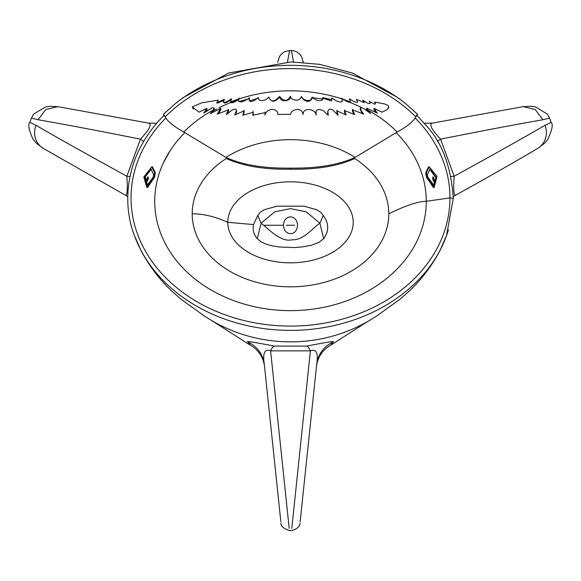 <?xml version="1.0" encoding="UTF-8"?>
<svg xmlns="http://www.w3.org/2000/svg" width="581" height="581" viewBox="0 0 581 581"><rect width="100%" height="100%" fill="white"/><g stroke="black" fill="none" stroke-linecap="round" stroke-linejoin="round"><path stroke-width="0.87" d="M432.787 179.333L432.968 176.82L433.695 177.641L434.377 180.277L434 181.846L432.62 178.164L432.968 176.82L433.833 177.96L434.392 180.495L434.116 181.809L432.787 179.333M148.213 179.333L146.819 181.751L147.233 177.793L148.032 176.82L148.38 178.164L146.877 181.802L146.608 180.495L147.218 177.83L148.032 176.82L148.213 179.333M427.819 177.198L427.362 174.663L430.02 169.093L436.716 177.997L433.869 185.31L427.819 177.198M153.181 177.198L147.131 185.31L144.538 176.769L150.98 169.093L153.638 174.67L153.181 177.198M427.115 177.198L426.367 172.768L429.257 166.856L436.999 176.384L434.174 187.54L427.115 177.198M153.885 177.198L146.826 187.54L143.841 177.031L151.743 166.856L154.64 172.688L153.885 177.198M163.646 162.324L170.553 150.065M415.422 158.468L416.897 161.373M417.143 161.881L414.435 156.638M163.653 114.079L165.142 116.926C167.669 121.48 173.886 126.513 183.785 132.032L225.944 157.415C242.517 164.931 264.043 168.497 290.5 168.12C316.957 168.497 338.476 164.931 355.056 157.415L397.208 132.025C407.114 126.527 413.338 121.494 415.858 116.926A160.254 128.198 180 0 0 165.142 116.926M367.686 109.998L370.787 113.673L364.091 108.807L362.043 107.805L360.648 107.855L360.765 109.831L363.655 114.13L352.587 109.838L354.664 114.61L344.606 110.586L346.131 115.009L337.009 110.891L338.077 115.299L332.76 109.918L329.892 109.054L328.657 109.686L327.873 111.08L328.265 115.336L323 110.412L318.729 109.395L316.87 110.092L316.028 111.16L316.187 115.002C315.708 109.504 303.188 106.352 303.079 114.501C301.612 106.163 290.587 109.838 290.638 114.239L277.921 114.508C278.234 108.233 267.427 107.224 264.813 115.002L265.234 112.576L252.735 115.329L253.272 112.271L242.771 115.285L243.991 110.884L234.688 115.002L236.394 110.68L236.162 109.584L235.102 108.981L232.226 110.012L226.336 114.617L228.413 109.838L217.214 114.13L220.606 108.509L210.213 113.68L213.314 110.005A136.448 109.344 180 0 0 183.785 132.032M369.255 101.421L374.789 104.217L375.573 103.825L374.578 102.002L384.804 104.014L387.977 105.35L388.704 106.374L388.682 107.485L386.518 110.056L381.906 112.162L374.215 108.371L377.236 113.128L366.938 108.211L367.679 110.012M269.018 97.637C271.596 102.59 275.154 102.372 279.679 96.991C280.572 103.157 291.096 100.716 290.391 96.824L290.609 96.264C288.793 98.225 298.895 103.926 301.372 96.431C303.827 101.951 313.304 101.552 312.091 97.078C317.88 102.634 323.995 100.898 322.745 97.564L331.962 99.838L331.635 97.84L336.414 100.927L339.907 102.002L341.345 101.995L342.369 101.312L341.635 98.182L343.197 99.315C347.118 101.893 349.537 102.772 350.452 101.951L350.597 102.684M290.391 96.824L290.609 96.264M279.628 97.085L279.628 96.431C283.891 101.682 287.479 101.624 290.391 96.264M268.909 97.79L268.909 97.078C270.724 102.314 274.297 102.096 279.628 96.431M258.255 98.283L258.255 97.564L258.923 99.671L259.925 100.44L262.619 100.622L266.083 99.62L268.909 97.078M224.426 99.605L223.329 101.944L224.31 102.474L227.294 101.45L231.543 98.748L230.548 101.951C231.899 102.561 234.317 101.682 237.796 99.315L239.365 98.182L238.566 100.215L238.704 101.45L241.151 101.995L244.957 100.745L249.365 97.84L249.242 100.869L251.014 101.617L254.413 100.528L258.255 97.564M230.403 102.684L230.548 101.951A136.448 109.344 180 0 1 237.796 99.315M213.314 110.012L214.048 108.022L212.464 107.587L203.764 113.128L206.785 108.371L199.094 112.162L192.224 106.875L201.585 102.873L218.333 100.099L216.72 102.677L224.426 99.322M301.372 97.085L301.372 96.431M312.091 97.79L312.091 97.078M322.745 98.283L322.745 97.564M343.197 99.315A136.448 109.344 180 0 1 350.452 101.951L349.457 98.748L352.987 101.079L356.487 102.452L357.671 101.944L356.371 99.3L364.287 102.677L362.667 100.099L366.996 102.866L369.436 103.709L370.199 103.236L369.255 101.101M397.208 132.025A136.448 109.344 180 0 0 367.7 110.012M341.991 98.915A136.448 109.344 180 0 0 239.009 98.915M355.056 157.415A98.792 73.01 180 0 0 225.944 157.415M415.858 116.926L417.354 114.087L417.354 115.801M163.668 114.036L175.404 103.6A163.45 131.96 180 0 1 175.418 103.592A163.45 131.96 180 0 1 405.582 103.592A163.45 131.96 180 0 1 405.596 103.607L417.354 114.087M290.5 96.286L290.5 96.845L290.5 96.286M147.494 185.281L145.265 176.769L151.321 169.115M429.679 169.115L435.968 177.873L433.506 185.281M249.293 100.956L258.363 98.174M238.798 101.573L249.162 98.726M218.884 107.841A135.765 109.344 180 0 1 230.846 102.51C231.797 103.309 234.208 102.423 238.065 99.881M238.718 99.656A135.765 109.344 180 0 0 238.065 99.874L238.842 99.322M223.67 102.503L224.448 103.048L226.329 102.576L230.817 100.055M217.083 103.229L223.888 100.477M193.379 109.134L192.71 107.441L192.71 108.32M205.776 111.632L207.156 109.279L206.785 108.444M213.024 111.501L214.302 109.439L214.055 108.11M219.153 112.699L220.954 109.083L220.591 108.356M227.578 113.549L228.631 111.131L228.348 109.315M235.799 114.036L236.663 111.131L236.329 110.012M243.497 114.631L244.223 111.479L243.947 110.317M253.222 114.755L253.142 111.131M265.285 114.116L265.197 111.966M388.29 108.32L388.29 107.441L387.629 109.126M374.215 108.444L373.794 108.937L375.224 111.632M366.938 108.11L366.64 109.264L367.969 111.494M360.409 108.349L360.046 109.083L361.84 112.685M352.66 109.308L352.275 110.383L353.415 113.542M344.678 109.998L344.388 111.705L345.216 114.05M337.06 110.303L336.777 111.472L337.517 114.66M327.866 111.109L327.786 114.769M315.803 111.973L315.715 114.116M301.321 96.991L304.023 100.07L307.088 101.326L308.881 101.297L310.348 100.549L311.982 97.637L322.419 98.981M322.637 98.174L331.707 100.956M342.158 99.322L342.935 99.874A135.765 109.344 180 0 0 342.282 99.656M216.568 109.025A135.765 109.344 180 0 0 213.699 110.564M367.301 110.564A135.765 109.344 180 0 0 364.519 109.068M362.065 107.812A135.765 109.344 180 0 0 350.154 102.51M166.449 156.855L165.403 158.802M164.902 159.775L166.972 155.919M290.5 169.231C264.188 169.623 242.771 166.057 226.263 158.533A98.298 73.01 180 0 0 192.202 213.801A98.298 73.01 180 0 0 290.5 286.811A98.298 73.01 180 0 0 388.798 213.801A98.298 73.01 180 0 0 354.737 158.533C338.222 166.057 316.812 169.623 290.5 169.231L290.5 168.12M433.448 187.54L426.425 177.198L425.684 172.768L428.582 166.856M152.411 166.856L155.323 172.688L154.568 177.198L147.538 187.54M192.202 213.801C203.408 213.801 215.268 216.64 227.781 222.327A62.719 40.503 0 0 1 321.859 187.249A62.719 40.503 0 0 1 321.859 257.398A62.719 40.503 0 0 1 227.781 222.327L253.556 224.556C252.474 229.974 253.723 234.688 257.303 238.689L260.789 241.616L266.258 244.245L271.872 245.792L279.584 247.005L294.342 247.579L302.171 246.91L310.988 245.378L318.933 242.379L323.697 238.689L319.891 223.184C314.248 226.546 303.456 240.716 292.003 239.764C281.582 242.582 269.315 229.829 263.592 225.261L261.109 223.184L257.303 238.689M184.308 133.158A135.765 109.344 180 0 0 245.69 304.509A135.765 109.344 180 0 0 426.265 201.295A135.765 109.344 180 0 0 396.685 133.158M165.759 118.045A159.455 128.198 180 0 0 237.89 318.925A159.455 128.198 180 0 0 449.955 197.903A159.455 128.198 180 0 0 415.241 118.045M448.416 229.974A162.636 131.96 180 0 1 446.528 235.661A162.636 131.96 180 0 1 446.513 235.704A162.636 131.96 180 0 1 290.493 330.378A162.636 131.96 180 0 1 134.487 235.69A162.636 131.96 180 0 1 134.48 235.683A162.636 131.96 180 0 1 133.485 232.807M209.894 319.441A147.596 138.067 0 0 0 211.063 320.153A147.596 138.067 0 0 0 369.937 320.153A147.596 138.067 0 0 0 370.017 320.102A147.596 138.067 0 0 0 371.215 319.383M148.598 123.114L57.766 106.643L45.797 109.562L38.048 119.751C61.15 123.709 95.277 130.166 140.442 139.142C149.658 129.236 152.295 123.884 148.344 123.07L156.71 123.303M129.926 176.501A27.939 3.363 -166.4 0 1 126.861 176.239L140.442 139.142A27.939 3.471 -153.4 0 1 143.623 141.466M338.905 339.885A135.104 102.343 90 0 1 337.859 340.619A135.104 102.343 90 0 1 330.611 345.143L332.913 342.151C336.239 340.727 327.524 342.042 306.761 346.087L274.239 346.087C253.469 342.049 244.754 340.742 248.08 342.158M455.308 195.361A27.939 27.111 66.5 0 0 453.267 196.618M453.267 196.676L455.642 195.18C453.768 195.906 453.267 189.595 454.139 176.239A27.939 3.363 -13.6 0 1 451.074 176.501M455.482 195.274C506.893 166.718 531.121 152.345 537.701 148.395A19.558 18.389 59 0 0 538.304 148.024A19.558 18.389 59 0 0 544.978 125.314C524.643 137.181 494.366 154.161 454.139 176.239L440.558 139.142A27.939 3.471 -26.6 0 0 437.377 141.466M440.558 139.142C431.334 129.236 428.705 123.884 432.656 123.07L523.241 106.643L535.203 109.562L542.952 119.751C519.85 123.709 485.723 130.166 440.558 139.142M289.185 528.318L270.601 350.859C264.609 348.556 262.525 353.154 264.34 364.657A27.939 27.917 -6 0 0 248.087 342.151L250.382 345.15A135.104 102.343 90 0 1 243.156 340.626M58.674 106.773L50.169 106.25L45.274 107.049L33.72 114.058L31.41 118.074L29.863 122.33L36.022 125.314C56.357 137.181 86.634 154.161 126.861 176.239C127.733 189.595 127.232 195.906 125.358 195.18L127.726 196.676M330.56 345.172C322.361 350.096 317.654 357.257 316.449 366.647L316.66 364.657A27.939 27.917 -174 0 1 332.913 342.151M264.551 366.647C263.346 357.257 258.639 350.096 250.44 345.172M306.761 346.087A27.939 5.701 81.6 0 1 310.399 350.859L270.601 350.859A27.939 5.701 98.4 0 1 274.239 346.087M291.815 528.318L310.399 350.859C316.384 348.549 318.468 353.154 316.66 364.657L316.449 366.647M316.66 364.657L300.152 521.687M522.326 106.773L530.823 106.25L535.718 107.049L547.273 114.05L549.59 118.074L542.952 119.751M544.978 125.314L551.137 122.33L549.59 118.074M31.41 118.074L38.048 119.751M36.022 125.314A19.558 18.389 121 0 0 42.696 148.024A19.558 18.389 121 0 0 43.299 148.395L125.518 195.274M264.34 364.665L280.848 521.687M303.957 206.168L277.043 206.168L264.486 209.668L260.564 212.05L257.782 215.384A33.524 5.599 64.4 0 0 261.109 223.184L274.82 211.811L290.5 208.637L306.172 211.804L319.891 223.184A33.524 5.599 -64.4 0 0 323.218 215.384L320.814 212.37L316.703 209.756L303.957 206.161M323.697 238.689C329.166 230.933 329.006 223.169 323.218 215.384M257.782 215.384L253.556 224.556M283.492 225.261C283.949 236.213 296.76 236.612 297.501 225.508C297.385 214.28 283.92 213.866 283.492 225.261L263.592 225.261M287.508 61.949L289.541 50.503L291.451 50.503L293.492 61.949M388.798 213.801C405.872 205.463 418.356 201.295 426.265 201.295L449.955 197.903L453.136 198.419M286.368 225.261L294.632 225.261L286.368 225.261M429.257 166.856L428.553 166.856M151.743 166.856L152.462 166.856M163.646 114.145L163.646 115.801M228.413 109.838L228.413 111.842M236.394 110.579L236.394 112.591M243.991 110.884L243.991 113.055M253.272 112.271L253.272 114.508M265.234 112.576L265.234 114.196M315.766 112.576L315.766 114.196M327.728 112.286L327.728 114.508M337.009 110.891L337.009 113.048M344.606 110.586L344.606 112.591M352.587 109.838L352.587 111.835M360.394 108.502L360.394 110.361M366.938 108.211L366.938 109.962M374.215 108.371L374.215 110.121M206.785 108.371L206.785 110.114M214.062 108.211L214.062 109.962M220.606 108.509L220.606 110.361M175.418 103.592L183.371 97.485L228.624 73.024L290.965 61.927L319.565 64.331L352.318 73.003L397.586 97.448L405.582 103.592M416.7 115.147L426.469 125.895C442.156 142.621 451.088 166.791 453.274 198.404L446.52 235.661M134.487 235.683C126.876 216.757 123.005 184.969 138.067 151.982C144.669 138.111 153.413 125.83 164.3 115.147M446.506 235.697L439.65 251.268C430.659 267.681 419.954 281.458 407.528 292.592L399.706 299.447L376.263 316.275L369.93 320.146M134.487 235.69L141.35 251.268C150.341 267.681 161.046 281.458 173.472 292.592L181.294 299.447L204.73 316.275L211.07 320.146M424.297 123.303L432.402 123.114M243.156 340.633L211.063 320.153M368.703 320.879L337.851 340.604M300.014 522.987C300.014 526.459 297.24 528.957 291.677 530.497L289.316 530.489M523.241 106.643L522.072 106.824M538.304 148.024L544.55 143.267L547.549 139.76C552.132 130.151 553.323 124.341 551.137 122.33M57.766 106.643L58.928 106.824M29.863 122.33C27.815 124.501 28.861 130.093 33.001 139.113L36.501 143.325L42.696 148.024M289.323 530.497C283.492 528.616 280.71 526.11 280.986 522.987M320.69 221.405L322.063 218.216M258.937 218.216L260.31 221.405M289.541 50.503L284.705 51.6L280.725 54.752L279.301 57.018L277.682 62.392M303.318 62.392L301.815 57.279L300.319 54.81L297.073 52.014L294.044 50.808L291.459 50.503"/></g></svg>
